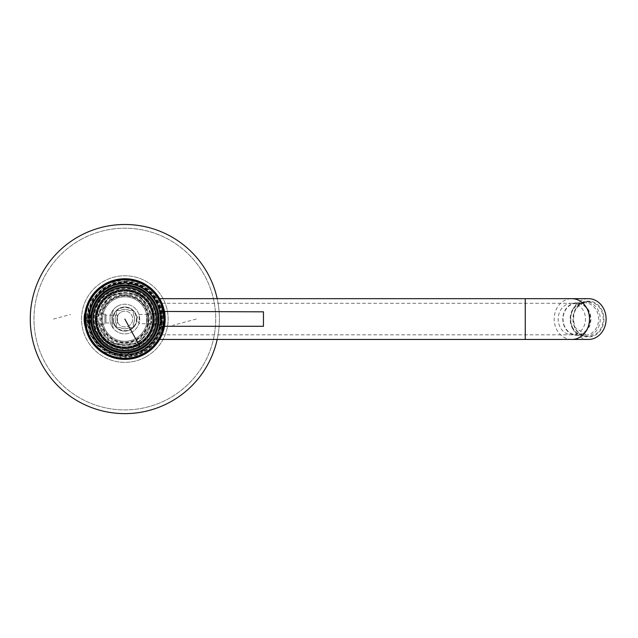 <?xml version="1.0" encoding="UTF-8"?>
<svg xmlns="http://www.w3.org/2000/svg" width="638" height="638" viewBox="0 0 638 638"><rect width="100%" height="100%" fill="white"/><g stroke="black" fill="none" stroke-linecap="round" stroke-linejoin="round"><path stroke-width="0.48" stroke-dasharray="3.19 2.39" d="M153.933 303.17A33.144 33.144 0 0 0 108.954 289.971A33.144 33.144 0 0 0 95.756 334.95A33.144 33.144 0 0 0 140.735 348.149A33.144 33.144 0 0 0 153.933 303.17A33.144 33.144 0 0 0 108.954 289.971A33.144 33.144 0 0 0 95.756 334.95A33.144 33.144 0 0 0 140.735 348.149A33.144 33.144 0 0 0 153.933 303.17M155.768 302.173A35.234 35.234 0 0 0 107.95 288.145A35.234 35.234 0 0 0 93.922 335.955A35.234 35.234 0 0 0 141.732 349.983A35.234 35.234 0 0 0 155.768 302.173A35.234 35.234 0 0 0 107.95 288.145A35.234 35.234 0 0 0 93.922 335.955A35.234 35.234 0 0 0 141.732 349.983A35.234 35.234 0 0 0 155.768 302.173A35.234 35.234 0 0 0 107.95 288.145A35.234 35.234 0 0 0 93.922 335.955A35.234 35.234 0 0 0 141.732 349.983A35.234 35.234 0 0 0 155.768 302.173A35.234 35.234 0 0 0 107.95 288.145A35.234 35.234 0 0 0 93.922 335.955A35.234 35.234 0 0 0 141.732 349.983A35.234 35.234 0 0 0 155.768 302.173M98.475 316.281L98.842 316.296A2.783 2.783 0 0 0 95.732 319.064A2.783 2.783 0 0 0 98.842 321.823A26.15 26.15 0 0 0 147.793 331.593A26.15 26.15 0 0 0 137.377 296.112A26.15 26.15 0 0 0 98.842 316.296A26.15 26.15 0 0 1 137.377 296.112A26.15 26.15 0 0 1 119.721 344.703A26.15 26.15 0 0 1 98.842 321.823L98.475 321.839A2.783 2.783 0 0 1 95.732 319.064A2.783 2.783 0 0 1 98.475 316.281A26.517 26.517 0 0 1 137.561 295.793A26.517 26.517 0 0 1 119.641 345.062A26.517 26.517 0 0 1 98.475 321.839M98.81 304.836A29.667 29.667 0 0 1 139.068 293.025A29.667 29.667 0 0 1 150.879 333.283A29.667 29.667 0 0 1 110.621 345.102A29.667 29.667 0 0 1 98.81 304.836A29.667 29.667 0 0 0 110.621 345.102A29.667 29.667 0 0 0 150.879 333.283A29.667 29.667 0 0 0 139.068 293.025A29.667 29.667 0 0 0 98.81 304.836M153.894 334.934A33.104 33.104 0 0 0 140.711 290.011A33.104 33.104 0 0 0 95.796 303.194A33.104 33.104 0 0 0 108.978 348.109A33.104 33.104 0 0 0 153.894 334.934A33.104 33.104 0 0 0 140.711 290.011A33.104 33.104 0 0 0 95.796 303.194A33.104 33.104 0 0 0 108.978 348.109A33.104 33.104 0 0 0 153.894 334.934A33.104 33.104 0 0 1 108.978 348.109A33.104 33.104 0 0 1 95.796 303.194A33.104 33.104 0 0 1 140.711 290.011A33.104 33.104 0 0 1 153.894 334.934A33.104 33.104 0 0 1 108.978 348.109A33.104 33.104 0 0 1 95.796 303.194A33.104 33.104 0 0 1 140.711 290.011A33.104 33.104 0 0 1 153.894 334.934M93.108 336.393A36.159 36.159 0 0 0 142.178 350.796A36.159 36.159 0 0 0 156.581 301.726A36.159 36.159 0 0 0 107.511 287.331A36.159 36.159 0 0 0 93.108 336.393A36.159 36.159 0 0 0 142.178 350.796A36.159 36.159 0 0 0 156.581 301.726A36.159 36.159 0 0 0 107.511 287.331A36.159 36.159 0 0 0 133.789 354.098A36.159 36.159 0 0 0 156.581 301.726A36.159 36.159 0 0 0 88.682 319.064A36.159 36.159 0 0 0 133.789 354.098A36.159 36.159 0 0 0 156.581 301.726A36.159 36.159 0 0 0 88.682 319.064A36.159 36.159 0 0 0 93.108 336.393M160.609 313.729L159.253 330.189L160.609 324.399L159.253 307.939L160.609 313.729M163.416 313.729L163.783 319.064A38.942 38.942 0 0 0 124.841 280.122A38.942 38.942 0 0 0 85.899 319.064A38.942 38.942 0 0 0 124.841 358.006A38.942 38.942 0 0 0 163.783 319.064A38.942 38.942 0 0 0 124.841 280.122A38.942 38.942 0 0 0 85.899 319.064A38.942 38.942 0 0 0 124.841 358.006A38.942 38.942 0 0 0 163.783 319.064A38.942 38.942 0 0 0 124.841 280.122A38.942 38.942 0 0 0 85.899 319.064A38.942 38.942 0 0 0 124.841 358.006A38.942 38.942 0 0 0 163.783 319.064A38.942 38.942 0 0 0 124.841 280.122A38.942 38.942 0 0 0 85.899 319.064A38.942 38.942 0 0 0 124.841 358.006A38.942 38.942 0 0 0 163.783 319.064C162.084 306.711 161.964 304.932 163.416 313.729L162.164 307.939L159.253 307.939M163.416 324.399L163.783 319.064C162.084 331.417 161.964 333.195 163.416 324.399L162.164 330.189L159.253 330.189M156.254 301.902A35.792 35.792 0 0 0 107.686 287.65A35.792 35.792 0 0 0 93.435 336.218A35.792 35.792 0 0 0 142.003 350.469A35.792 35.792 0 0 0 156.254 301.902M129.227 285.034L127.241 283.447A5.567 5.567 0 0 0 122.44 283.447A35.696 35.696 0 0 0 93.515 301.949A35.696 35.696 0 0 0 122.44 354.68A5.567 5.567 0 0 0 127.241 354.68A35.696 35.696 0 0 0 156.174 336.178A35.696 35.696 0 0 0 127.241 283.447A35.696 35.696 0 0 1 156.174 336.178A35.696 35.696 0 0 1 127.241 354.68L129.227 353.085A34.308 34.308 0 0 1 94.735 302.611A34.308 34.308 0 0 1 129.227 285.034A34.308 34.308 0 0 1 129.227 353.085A5.567 5.567 0 0 1 120.462 353.085A34.308 34.308 0 0 1 120.462 285.034A5.567 5.567 0 0 1 129.227 285.034A34.308 34.308 0 0 1 129.227 353.085M120.462 353.085L122.44 354.68A35.696 35.696 0 0 1 93.515 301.949A35.696 35.696 0 0 1 122.44 283.447L120.462 285.034M160.457 334.822C161.605 333.905 162.714 328.65 163.783 319.064C162.714 328.65 161.605 333.905 160.457 334.822L576.712 334.822A15.759 13.653 90 0 1 564.734 326.616A15.759 13.653 90 0 1 576.712 303.297A15.759 13.653 90 0 1 588.691 311.504A15.759 13.653 90 0 1 576.712 334.822M158.017 339.456C160.058 338.292 161.98 331.489 163.783 319.064C161.98 331.489 160.058 338.292 158.017 339.456L159.636 339.456M160.457 303.297C161.605 304.222 162.714 309.47 163.783 319.064C162.714 309.47 161.605 304.222 160.457 303.297L576.712 303.297M158.017 298.664C160.058 299.836 161.98 306.631 163.783 319.064C161.98 306.631 160.058 299.836 158.017 298.664L159.636 298.664M564.51 326.839A16.229 14.052 90 0 1 576.848 302.835A16.229 14.052 90 0 1 589.177 311.28A16.229 14.052 -90 0 1 576.848 335.285A16.229 14.052 -90 0 1 564.51 326.839M571.975 327.398A17.386 15.057 -90 0 0 585.19 336.449A17.386 15.057 -90 0 0 598.404 310.73A17.386 15.057 -90 0 0 585.19 301.678A17.386 15.057 -90 0 0 571.975 327.398M572.278 326.839A16.229 14.052 -90 0 0 584.607 335.285A16.229 14.052 -90 0 0 596.945 311.28A16.229 14.052 -90 0 0 584.607 302.835A16.229 14.052 -90 0 0 572.278 326.839M588.435 339.456A20.4 17.665 90 0 1 570.771 319.064A20.4 17.665 90 0 1 588.435 298.664M138.183 294.652A27.817 27.817 0 0 1 149.252 332.398A27.817 27.817 0 0 1 111.506 343.475A27.817 27.817 0 0 1 100.437 305.73A27.817 27.817 0 0 1 138.183 294.652M139.068 293.025A29.667 29.667 0 0 1 150.879 333.283A29.667 29.667 0 0 1 110.621 345.102A29.667 29.667 0 0 1 98.81 304.836A29.667 29.667 0 0 1 139.068 293.025A29.667 29.667 0 0 1 150.879 333.283A29.667 29.667 0 0 1 110.621 345.102A29.667 29.667 0 0 1 98.81 304.836A29.667 29.667 0 0 1 139.068 293.025M134.658 294.03L115.031 294.03A26.892 26.892 0 0 0 108.069 298.05L98.26 315.044A26.892 26.892 0 0 0 98.26 323.083L108.069 340.078A26.892 26.892 0 0 0 111.953 342.654A26.892 26.892 0 0 1 108.069 340.078L103.165 331.585A25.034 25.034 0 0 0 124.841 344.097L134.658 344.097A26.892 26.892 0 0 0 141.62 340.078L151.429 323.083A26.892 26.892 0 0 0 151.429 315.044L141.62 298.05A26.892 26.892 0 0 0 137.736 295.466A26.892 26.892 0 0 1 141.62 298.05L146.517 306.535A25.034 25.034 0 0 0 124.849 294.03L115.031 294.03A26.892 26.892 0 0 0 108.069 298.05L103.165 306.535A25.034 25.034 0 0 1 124.841 294.03L134.658 294.03A26.892 26.892 0 0 1 137.736 295.466A26.892 26.892 0 0 0 134.658 294.03M115.031 344.097L134.658 344.097A26.892 26.892 0 0 0 141.62 340.078L146.517 331.585A25.034 25.034 0 0 1 124.849 344.097L115.031 344.097A26.892 26.892 0 0 1 111.953 342.654A26.892 26.892 0 0 0 115.031 344.097M103.165 331.569L98.26 323.083A26.892 26.892 0 0 1 98.26 315.044L103.165 306.551A25.034 25.034 0 0 0 103.165 331.569L103.165 331.585M146.525 306.551L151.429 315.044A26.892 26.892 0 0 1 151.429 323.083L146.525 331.569A25.034 25.034 0 0 0 146.525 306.551L146.517 306.535M145.592 307.723A23.646 23.646 0 0 1 124.841 342.702A23.646 23.646 0 0 1 104.098 307.723A23.646 23.646 0 0 1 145.592 307.723M144.371 308.393A22.25 22.25 0 0 1 135.511 338.587A22.25 22.25 0 0 1 105.318 329.726A22.25 22.25 0 0 1 114.178 299.533A22.25 22.25 0 0 1 144.371 308.393A22.25 22.25 0 0 0 114.178 299.533A22.25 22.25 0 0 0 105.318 329.726A22.25 22.25 0 0 0 135.511 338.587A22.25 22.25 0 0 0 144.371 308.393M145.919 330.572A24.013 24.013 0 0 1 113.333 340.134A24.013 24.013 0 0 1 103.771 307.548A24.013 24.013 0 0 1 136.357 297.986A24.013 24.013 0 0 1 145.919 330.572M104.098 307.723A23.646 23.646 0 0 1 136.181 298.313A23.646 23.646 0 0 1 145.592 330.396A23.646 23.646 0 0 1 113.508 339.807A23.646 23.646 0 0 1 104.098 307.723M104.504 330.173A23.183 23.183 0 0 1 113.731 298.72A23.183 23.183 0 0 1 145.185 307.947A23.183 23.183 0 0 1 135.958 339.4A23.183 23.183 0 0 1 104.504 330.173M140.846 289.772A33.375 33.375 0 0 1 154.133 335.062A33.375 33.375 0 0 1 108.843 348.356A33.375 33.375 0 0 1 95.548 303.058A33.375 33.375 0 0 1 140.846 289.772M141.732 288.145A35.234 35.234 0 0 1 155.768 335.955A35.234 35.234 0 0 1 107.95 349.983A35.234 35.234 0 0 1 93.922 302.173A35.234 35.234 0 0 1 141.732 288.145A35.234 35.234 0 0 1 155.768 335.955A35.234 35.234 0 0 1 107.95 349.983A35.234 35.234 0 0 1 93.922 302.173A35.234 35.234 0 0 1 141.732 288.145M158.687 319.064A33.846 33.846 0 0 1 108.619 348.763A33.846 33.846 0 0 1 91.003 319.064A33.846 33.846 0 0 1 141.07 289.365A33.846 33.846 0 0 1 124.841 352.902A33.846 33.846 0 0 1 91.003 319.064A33.846 33.846 0 0 1 124.841 285.218A33.846 33.846 0 0 1 158.687 319.064M158.128 319.064A33.288 33.288 0 0 1 124.841 352.343A33.288 33.288 0 0 1 91.561 319.064A33.288 33.288 0 0 1 124.841 285.776A33.288 33.288 0 0 1 158.128 319.064M149.659 332.621A28.279 28.279 0 0 0 138.398 294.246A28.279 28.279 0 0 0 100.03 305.506A28.279 28.279 0 0 0 111.283 343.882A28.279 28.279 0 0 0 149.659 332.621A28.279 28.279 0 0 1 111.283 343.882A28.279 28.279 0 0 1 100.03 305.506A28.279 28.279 0 0 1 138.398 294.246A28.279 28.279 0 0 1 149.659 332.621A28.279 28.279 0 0 1 111.283 343.882A28.279 28.279 0 0 1 100.03 305.506A28.279 28.279 0 0 1 138.398 294.246A28.279 28.279 0 0 1 149.659 332.621M150.066 305.283A28.742 28.742 0 0 0 111.068 293.839A28.742 28.742 0 0 0 99.624 332.845A28.742 28.742 0 0 0 138.621 344.289A28.742 28.742 0 0 0 150.066 305.283A28.742 28.742 0 0 0 111.068 293.839A28.742 28.742 0 0 0 99.624 332.845A28.742 28.742 0 0 0 138.621 344.289A28.742 28.742 0 0 0 150.066 305.283M142.402 351.203A36.621 36.621 0 0 0 156.988 301.503A36.621 36.621 0 0 0 107.288 286.925A36.621 36.621 0 0 0 92.701 336.617A36.621 36.621 0 0 0 142.402 351.203M97.989 333.73A30.6 30.6 0 0 0 139.515 345.916A30.6 30.6 0 0 0 151.692 304.39A30.6 30.6 0 0 0 110.175 292.212A30.6 30.6 0 0 0 97.989 333.73M100.437 332.398A27.817 27.817 0 0 0 138.183 343.475A27.817 27.817 0 0 0 149.252 305.73A27.817 27.817 0 0 0 111.506 294.652A27.817 27.817 0 0 0 100.437 332.398A27.817 27.817 0 0 0 138.183 343.475A27.817 27.817 0 0 0 149.252 305.73A27.817 27.817 0 0 0 111.506 294.652A27.817 27.817 0 0 0 100.437 332.398A27.817 27.817 0 0 0 138.183 343.475A27.817 27.817 0 0 0 149.252 305.73A27.817 27.817 0 0 0 111.506 294.652A27.817 27.817 0 0 0 100.437 332.398M161.932 319.064A37.084 37.084 0 0 0 124.841 281.972A37.084 37.084 0 0 0 87.757 319.064A37.084 37.084 0 0 0 124.841 356.148A37.084 37.084 0 0 0 161.932 319.064M154.946 302.611A34.308 34.308 0 0 0 108.396 288.958A34.308 34.308 0 0 0 94.735 335.508A34.308 34.308 0 0 0 141.293 349.169A34.308 34.308 0 0 0 154.946 302.611A34.308 34.308 0 0 0 108.396 288.958A34.308 34.308 0 0 0 94.735 335.508A34.308 34.308 0 0 0 141.293 349.169A34.308 34.308 0 0 0 154.946 302.611M154.133 303.058A33.375 33.375 0 0 0 108.843 289.772A33.375 33.375 0 0 0 95.548 335.062A33.375 33.375 0 0 0 140.846 348.356A33.375 33.375 0 0 0 154.133 303.058A33.375 33.375 0 0 0 108.843 289.772A33.375 33.375 0 0 0 95.548 335.062A33.375 33.375 0 0 0 140.846 348.356A33.375 33.375 0 0 0 154.133 303.058A33.375 33.375 0 0 0 108.843 289.772A33.375 33.375 0 0 0 95.548 335.062A33.375 33.375 0 0 0 140.846 348.356A33.375 33.375 0 0 0 154.133 303.058A33.375 33.375 0 0 0 108.843 289.772A33.375 33.375 0 0 0 95.548 335.062A33.375 33.375 0 0 0 140.846 348.356A33.375 33.375 0 0 0 154.133 303.058M109.289 290.585A32.45 32.45 0 0 0 96.362 334.623A32.45 32.45 0 0 0 140.4 347.543A32.45 32.45 0 0 0 153.319 303.505A32.45 32.45 0 0 0 109.289 290.585A32.45 32.45 0 0 0 96.362 334.623A32.45 32.45 0 0 0 140.4 347.543A32.45 32.45 0 0 0 153.319 303.505A32.45 32.45 0 0 0 109.289 290.585M91.888 337.063A37.554 37.554 0 0 0 142.848 352.016A37.554 37.554 0 0 0 157.801 301.056A37.554 37.554 0 0 0 106.841 286.103A37.554 37.554 0 0 0 91.888 337.063A37.554 37.554 0 0 0 142.848 352.016A37.554 37.554 0 0 0 157.801 301.056A37.554 37.554 0 0 0 106.841 286.103A37.554 37.554 0 0 0 91.888 337.063M81.281 239.322A90.867 90.867 0 0 0 45.107 362.623A90.867 90.867 0 0 0 168.408 398.798A90.867 90.867 0 0 0 204.583 275.496A90.867 90.867 0 0 0 81.281 239.322A90.867 90.867 0 0 0 45.107 362.623A90.867 90.867 0 0 0 168.408 398.798A90.867 90.867 0 0 0 204.583 275.496A90.867 90.867 0 0 0 81.281 239.322M79.503 236.068A94.576 94.576 0 0 0 41.853 364.402A94.576 94.576 0 0 0 170.186 402.06A94.576 94.576 0 0 0 207.836 273.718A94.576 94.576 0 0 0 79.503 236.068M217.191 339.456A94.576 94.576 0 0 0 217.191 298.664M145.6 357.057A43.296 43.296 0 0 0 162.842 298.305A43.296 43.296 0 0 0 104.082 281.063A43.296 43.296 0 0 0 86.848 339.823A43.296 43.296 0 0 0 145.6 357.057A43.296 43.296 0 0 0 162.842 298.305A43.296 43.296 0 0 0 104.082 281.063A43.296 43.296 0 0 0 86.848 339.823A43.296 43.296 0 0 0 145.6 357.057M144.005 354.13A39.963 39.963 0 0 0 159.915 299.9A39.963 39.963 0 0 0 105.685 283.99A39.963 39.963 0 0 0 89.775 338.22A39.963 39.963 0 0 0 144.005 354.13A39.963 39.963 0 0 0 159.915 299.9A39.963 39.963 0 0 0 105.685 283.99A39.963 39.963 0 0 0 89.775 338.22A39.963 39.963 0 0 0 144.005 354.13A39.963 39.963 0 0 0 159.915 299.9A39.963 39.963 0 0 0 105.685 283.99A39.963 39.963 0 0 0 89.775 338.22A39.963 39.963 0 0 0 144.005 354.13A39.963 39.963 0 0 0 159.915 299.9A39.963 39.963 0 0 0 105.685 283.99A39.963 39.963 0 0 0 89.775 338.22A39.963 39.963 0 0 0 144.005 354.13M143.733 353.643A39.404 39.404 0 0 0 159.428 300.171A39.404 39.404 0 0 0 105.956 284.476A39.404 39.404 0 0 0 90.261 337.957A39.404 39.404 0 0 0 143.733 353.643A39.404 39.404 0 0 0 159.428 300.171A39.404 39.404 0 0 0 105.956 284.476A39.404 39.404 0 0 0 90.261 337.957A39.404 39.404 0 0 0 143.733 353.643A39.404 39.404 0 0 0 159.428 300.171A39.404 39.404 0 0 0 105.956 284.476A39.404 39.404 0 0 0 90.261 337.957A39.404 39.404 0 0 0 143.733 353.643A39.404 39.404 0 0 0 159.428 300.171A39.404 39.404 0 0 0 105.956 284.476A39.404 39.404 0 0 0 90.261 337.957A39.404 39.404 0 0 0 143.733 353.643M121.068 312.141A7.879 7.879 0 0 1 131.763 315.284A7.879 7.879 0 0 1 128.621 325.978A7.879 7.879 0 0 1 117.926 322.836A7.879 7.879 0 0 1 121.068 312.141A7.879 7.879 0 0 0 117.926 322.836A7.879 7.879 0 0 0 128.621 325.978A7.879 7.879 0 0 0 131.763 315.284A7.879 7.879 0 0 0 121.068 312.141M117.193 317.174C117.823 313.96 117.823 315.22 117.193 320.954C117.823 324.16 117.823 322.908 117.193 317.174L118.022 315.124L105.98 315.124L105.98 323.003L105.98 315.124L104.911 314.055L104.911 324.064L104.911 314.055L86.369 314.055L86.369 324.064L86.369 314.055L85.436 313.13L85.436 324.997L85.436 313.13M117.193 320.954L118.022 323.003L105.98 323.003L104.911 324.064L86.369 324.064L85.436 324.997M85.436 322.621L85.436 311.647L85.436 322.621M84.671 315.507C85.069 309.478 85.069 311.846 84.671 322.621L84.982 325.221M84.671 315.443L84.982 312.907M105.509 283.663A40.33 40.33 0 0 0 89.448 338.395A40.33 40.33 0 0 0 144.18 354.457A40.33 40.33 0 0 0 160.242 299.724A40.33 40.33 0 0 0 105.509 283.663M105.86 284.317A39.588 39.588 0 0 0 90.102 338.044A39.588 39.588 0 0 0 143.821 353.803A39.588 39.588 0 0 0 159.588 300.083A39.588 39.588 0 0 0 105.86 284.317L88.586 303.162L86.72 329.742L101.458 351.004L124.841 358.652A39.588 39.588 0 0 0 163.2 309.263A39.588 39.588 0 0 0 124.841 279.468L105.86 284.317A39.588 39.588 0 0 0 90.102 338.044A39.588 39.588 0 0 0 143.821 353.803A39.588 39.588 0 0 0 159.588 300.083A39.588 39.588 0 0 0 105.86 284.317M124.841 358.652L124.841 357.264A38.2 38.2 0 0 0 161.853 309.613A38.2 38.2 0 0 0 124.841 280.864L124.841 279.468M124.841 280.864L107.391 287.124L105.111 288.759L88.682 319.064L105.111 349.361L124.841 357.264M105.111 288.759A36.159 36.159 0 0 1 107.511 287.331A36.159 36.159 0 0 0 93.108 336.393A36.159 36.159 0 0 0 142.178 350.796A36.159 36.159 0 0 0 156.581 301.726A36.159 36.159 0 0 0 107.511 287.331A36.159 36.159 0 0 1 156.581 301.726A36.159 36.159 0 0 1 105.111 349.361M139.212 316.839L139.212 323.697L139.212 316.839M156.366 316.839L156.366 323.697L156.366 316.839M157.761 316.169L157.761 325.085L157.761 316.169M161.47 316.169L161.47 325.085L161.47 316.169M161.47 315.419L161.47 326.664L161.47 315.419M164.684 325.348L165.011 322.708C164.588 328.889 164.588 326.457 165.011 315.419L164.524 311.83L161.47 311.83L161.47 326.289L161.47 311.83M117.735 306.041A14.834 14.834 0 0 0 111.825 326.17A14.834 14.834 0 0 0 131.954 332.079A14.834 14.834 0 0 0 137.864 311.95A14.834 14.834 0 0 0 113.604 309.382A27.817 27.817 0 0 0 113.604 328.737A14.834 14.834 0 0 1 113.604 309.382A27.817 27.817 0 0 0 113.604 328.737A14.834 14.834 0 0 0 137.864 311.95A14.834 14.834 0 0 0 117.735 306.041M116.363 311.169L116.363 314.287A9.737 9.737 0 0 0 116.299 323.729A9.737 9.737 0 0 0 116.363 323.833L116.363 327.541L120.072 327.541A9.737 9.737 0 0 0 129.618 327.541L133.326 327.541L133.326 323.833A9.737 9.737 0 0 0 133.326 314.287L133.326 310.578L129.618 310.578A9.737 9.737 0 0 0 120.072 310.578L116.363 310.578L116.363 314.287A9.737 9.737 0 0 0 116.363 323.833L116.363 327.541L116.945 327.541A11.588 11.588 0 0 0 132.744 327.541L133.326 327.541L133.326 326.959A11.588 11.588 0 0 0 133.326 311.169L133.326 310.578L132.744 310.578A11.588 11.588 0 0 0 116.945 310.578L116.363 310.578L116.363 311.169A11.588 11.588 0 0 0 116.363 326.959M116.945 310.578L120.072 310.578A9.737 9.737 0 0 1 129.618 310.578L132.744 310.578M133.326 311.169L133.326 314.287A9.737 9.737 0 0 1 133.326 323.833L133.326 326.959M132.744 327.541L129.618 327.541A9.737 9.737 0 0 1 120.072 327.541L116.945 327.541M135.423 313.282A12.05 12.05 0 0 0 119.067 308.481A12.05 12.05 0 0 0 114.266 324.838A12.05 12.05 0 0 0 130.623 329.639A12.05 12.05 0 0 0 135.423 313.282A12.05 12.05 0 0 0 119.067 308.481A12.05 12.05 0 0 0 114.266 324.838A12.05 12.05 0 0 0 130.623 329.639A12.05 12.05 0 0 0 135.423 313.282M263.454 326.289L263.454 311.83M161.47 314.175L161.47 324.622L161.47 314.175M148.12 323.945L148.12 313.497L148.12 323.945M146.636 322.645L146.636 314.981L146.636 322.645M85.436 324.104L85.436 313.314L85.436 324.104M85.436 317.381L85.436 314.239L85.436 318.131L85.436 315.355L85.436 318.131L89.703 318.131L90.261 317.58L89.288 317.389L85.436 317.381L85.436 318.131L89.703 318.131L89.288 317.389L89.312 318.131L90.261 317.58L89.703 318.131L90.261 317.58L90.261 314.981L90.261 317.58L85.436 317.381M90.261 315.81L90.261 317.58L90.261 315.81M85.436 323.291L85.436 319.989L85.436 322.772L85.436 319.989L89.703 319.989L90.261 320.547L90.261 323.139L90.261 320.547L85.436 320.739L85.436 319.989L89.703 319.989L89.288 320.731L90.261 320.547L90.261 322.772L90.261 320.547L89.312 319.989L89.288 324.064L89.288 320.731L85.436 320.739L85.436 323.291M53.448 319.064L70.531 314.486M196.241 319.064L172.683 325.372M97.67 304.214A30.967 30.967 0 0 0 109.999 346.235A30.967 30.967 0 0 0 152.019 333.905A30.967 30.967 0 0 0 139.69 291.885A30.967 30.967 0 0 0 97.67 304.214M525.265 303.297L525.265 334.822L525.265 303.297M571.839 303.297A15.759 13.653 -90 0 0 558.186 319.064A15.759 13.653 -90 0 0 571.839 334.822A15.759 13.653 -90 0 0 585.493 319.064A15.759 13.653 -90 0 0 571.839 303.297M585.19 336.449L588.156 336.449L575.021 327.422C571.106 313.091 575.484 304.509 588.156 301.678A17.386 15.057 90 0 0 574.942 327.398A17.386 15.057 -90 0 0 588.156 336.449A17.386 15.057 -90 0 0 601.371 310.73A17.386 15.057 90 0 0 588.156 301.678L585.19 301.678M574.798 327.661A17.944 15.535 90 0 1 580.987 303.313A17.944 15.535 90 0 1 602.073 310.459A17.944 15.535 90 0 1 595.884 334.806A17.944 15.535 90 0 1 574.798 327.661M571.839 339.456A20.4 17.665 90 0 1 554.175 319.064A20.4 17.665 90 0 1 571.839 298.664M525.265 298.664L525.265 339.456M150.066 332.845A28.742 28.742 0 0 1 111.068 344.289A28.742 28.742 0 0 1 99.624 305.283A28.742 28.742 0 0 1 138.621 293.839A28.742 28.742 0 0 1 150.066 332.845M99.217 305.06A29.204 29.204 0 0 1 138.845 293.432A29.204 29.204 0 0 1 150.472 333.06A29.204 29.204 0 0 1 110.845 344.695A29.204 29.204 0 0 1 99.217 305.06M107.288 286.925L110.749 293.265A29.396 29.396 0 0 0 99.049 333.156A29.396 29.396 0 0 0 138.94 344.863A29.396 29.396 0 0 0 150.64 304.964A29.396 29.396 0 0 0 110.749 293.265M138.797 344.6A29.101 29.101 0 0 0 150.385 305.108A29.101 29.101 0 0 0 110.892 293.52A29.101 29.101 0 0 0 99.305 333.012A29.101 29.101 0 0 0 138.797 344.6M149.579 305.546A28.184 28.184 0 0 0 111.331 294.325A28.184 28.184 0 0 0 100.11 332.573A28.184 28.184 0 0 0 138.358 343.794A28.184 28.184 0 0 0 149.579 305.546M85.197 324.104L85.197 313.314L85.197 324.104M84.647 322.397L84.647 315.722M85.436 313.314L84.647 313.76L84.647 324.359L85.436 324.806M89.288 317.389L89.288 314.055L89.288 317.389M584.607 335.285L576.848 335.285M584.607 302.835L576.848 302.835M161.47 325.085L157.761 325.085L156.366 323.697L139.212 323.697L136.54 319.064L139.212 314.422L156.366 314.422L157.761 313.035L161.47 313.035M161.47 311.456L164.452 311.456M161.47 326.664L164.452 326.664M161.47 326.289L164.524 326.289M146.636 314.981L148.12 313.497L161.47 313.497M146.636 323.139L148.12 324.622L161.47 324.622M85.436 323.881L89.288 324.064L90.261 323.139M90.261 322.772L85.436 322.772M85.436 314.239L89.288 314.055L90.261 314.981M90.261 315.355L85.436 315.355"/><path stroke-width="0.96" d="M525.265 339.456L525.265 298.664L571.839 298.664A20.4 17.665 90 0 1 589.504 319.064A20.4 17.665 90 0 1 571.839 339.456L159.636 339.456M525.265 298.664L159.636 298.664M571.839 298.664L588.435 298.664A20.4 17.665 90 0 1 606.1 319.064A20.4 17.665 90 0 1 588.435 339.456L571.839 339.456M217.191 298.664A94.576 94.576 0 0 0 79.503 236.068A94.576 94.576 0 0 0 41.853 364.402A94.576 94.576 0 0 0 217.191 339.456M84.982 325.221L85.197 326.481M84.671 322.621C85.069 328.65 85.069 326.273 84.671 315.507L84.671 315.443M84.982 312.907L85.197 311.647M105.509 283.663A40.33 40.33 0 0 0 89.448 338.395A40.33 40.33 0 0 0 144.18 354.457A40.33 40.33 0 0 0 160.242 299.724A40.33 40.33 0 0 0 105.509 283.663M139.961 346.729A31.525 31.525 0 0 0 152.506 303.951A31.525 31.525 0 0 0 109.728 291.399A31.525 31.525 0 0 0 97.175 334.176A31.525 31.525 0 0 0 139.961 346.729L124.841 319.064M108.532 289.197A34.029 34.029 0 0 0 94.982 335.373A34.029 34.029 0 0 0 141.157 348.922A34.029 34.029 0 0 0 154.707 302.747A34.029 34.029 0 0 0 108.532 289.197M143.821 353.803A39.588 39.588 0 0 0 159.588 300.083A39.588 39.588 0 0 0 105.86 284.317A39.588 39.588 0 0 0 90.102 338.044A39.588 39.588 0 0 0 143.821 353.803M164.524 326.289L263.454 326.289L263.454 311.83L164.452 311.456M165.011 315.419C164.588 309.239 164.588 311.663 165.011 322.708M164.684 325.348L164.452 326.664M84.647 323.713A27.817 24.411 180 0 1 84.144 319.064A27.817 27.817 0 0 0 84.647 324.359L84.647 322.397M84.647 315.722L84.647 313.76A27.817 27.817 0 0 0 84.144 319.064M85.197 324.806L84.647 324.359M85.197 313.314L84.647 313.76"/></g></svg>
